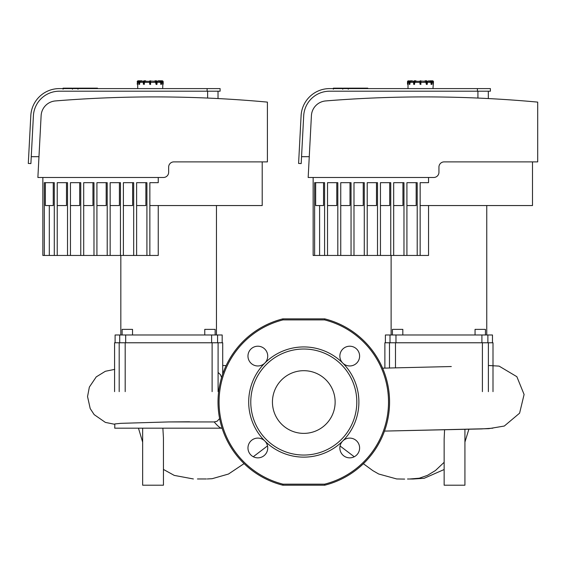 <?xml version="1.0" encoding="UTF-8"?>
<svg xmlns="http://www.w3.org/2000/svg" width="566" height="566" viewBox="0 0 566 566"><rect width="100%" height="100%" fill="white"/><g stroke="black" fill="none" stroke-linecap="round" stroke-linejoin="round"><path stroke-width="0.85" d="M156.619 81.058L156.393 80.797A1.04 0.516 90 0 1 156.916 81.837L156.782 84.44L156.11 81.837L156.464 84.178L155.975 84.178L156.662 84.44M156.336 84.44L157.044 84.178L157.008 81.837A0.778 0.389 -90 0 0 156.768 81.122M155.226 80.797L156.393 80.797L157.044 81.837L156.393 80.797M161.296 81.058L162.145 81.058A0.778 0.778 0 0 1 162.93 81.837L163.185 84.178L162.661 84.44L163.185 84.178L163.185 81.837A1.04 1.04 0 0 0 162.145 80.797L160.673 80.797A1.04 0.899 90 0 1 161.579 81.837L161.614 84.178L160.963 81.837L161.317 84.178L160.864 84.44M158.65 80.797L156.966 81.32L159.824 81.32L160.73 82.36L160.73 84.178M162.93 81.837L162.668 88.593M161.579 84.178L161.614 81.837L160.673 80.797L158.388 80.797M156.655 84.44L156.202 84.44M149.672 81.058L149.672 84.178L150.45 84.44L150.712 81.058L149.672 81.058M150.712 84.178L149.933 84.44M143.375 84.178L143.375 81.837L143.339 84.178L144.408 84.178L144.273 81.837A0.778 0.389 -90 0 1 144.663 81.058L143.99 80.797A1.04 0.516 -90 0 0 143.467 81.837L143.764 81.058M150.45 80.797L150.45 84.178L149.933 84.178L149.672 81.32L145.872 81.32L145.611 80.797L145.837 81.32L144.931 81.32L144.408 82.36L144.047 84.44M145.158 80.797L144.436 80.797A1.04 0.516 90 0 0 143.92 81.837L144.273 81.837M139.71 80.797L138.776 81.837L139.031 84.44L138.811 81.837A1.04 0.899 -90 0 1 139.71 80.797L139.972 80.797A1.04 0.899 90 0 0 139.066 81.837L139.42 81.837A0.778 0.672 -90 0 1 140.099 81.058L141.733 80.797M139.031 84.44L139.661 84.178L139.42 81.837M141.995 80.797L142.257 81.32L143.417 81.32L140.559 81.32L139.661 82.36L139.661 84.178M137.198 84.178L137.722 84.44L137.198 84.178L137.46 81.837A0.778 0.778 0 0 1 138.238 81.058L138.238 80.797A1.04 1.04 0 0 0 137.198 81.837M140.573 80.797L138.238 80.797M138.769 81.32L138.769 81.32A1.04 1.04 4.5 0 0 137.729 82.36L137.729 84.178M144.931 81.32L149.672 81.32M155.975 84.178L155.452 81.32L150.712 81.058M162.654 84.178L162.654 82.36A1.04 1.04 -4.5 0 0 161.614 81.32L161.487 81.32M217.33 98.519L207.948 98.074M218.023 98.555L218.023 91.197M38.969 156.69L31.257 156.69M208.755 98.109L211.465 98.229M211.698 98.243L213.722 98.335M214.705 98.385L217.118 98.505M168.647 172.283A5.2 5.2 0 0 1 163.447 177.483L37.88 177.483L41.12 115.655A15.593 15.593 0 0 1 55.433 100.932A1226.281 1226.281 0 0 1 267.407 102.113L267.407 161.89L173.84 161.89A5.2 5.2 0 0 0 168.647 167.083L168.647 172.283M262.207 161.89L262.207 205.55L149.856 205.55M149.856 182.677L158.247 182.677L149.856 182.677L149.856 255.45L158.247 255.45L158.247 205.55M136.618 205.55L145.872 205.55L145.872 182.677L136.618 182.677L136.618 255.45L149.856 255.45M136.618 182.677L146.912 182.677L146.912 255.45M123.388 205.55L132.642 205.55L132.642 182.677L123.388 182.677L123.388 255.45L136.618 255.45M123.388 182.677L133.682 182.677L133.682 255.45M110.158 205.55L119.412 205.55L119.412 182.677L110.158 182.677L110.158 255.45L123.388 255.45M110.158 182.677L120.452 182.677L120.452 255.45M96.928 205.55L106.175 205.55L106.175 182.677L96.928 182.677L96.928 255.45L110.158 255.45M96.928 182.677L107.215 182.677L107.215 255.45M83.697 205.55L92.944 205.55L92.944 182.677L83.697 182.677L83.697 255.45L96.928 255.45M83.697 182.677L93.984 182.677L93.984 255.45M70.46 205.55L79.714 205.55L79.714 182.677L70.46 182.677L70.46 255.45L83.697 255.45M70.46 182.677L80.754 182.677L80.754 255.45M57.23 205.55L66.484 205.55L66.484 182.677L57.23 182.677L57.23 255.45L70.46 255.45M57.23 182.677L67.524 182.677L67.524 255.45M45.365 182.677L45.365 205.55L53.254 205.55L53.254 182.677M49.306 205.55L49.306 255.45L57.23 255.45M42.853 177.483L42.853 255.45L44.325 255.45L44.325 182.677L54.286 182.677L54.286 255.45M44.325 255.45L49.306 255.45M168.647 167.083A5.2 5.2 0 0 1 173.84 161.89M158.247 182.677L158.247 177.483L163.447 177.483M207.106 91.197L59.352 91.197A25.986 25.986 0 0 0 33.401 115.825L30.897 163.581L28.3 163.447L30.805 115.69A28.59 28.59 0 0 1 59.352 88.593L207.106 88.593L207.106 91.197L220.103 91.197L220.103 88.593L207.106 88.593M28.3 163.447L30.805 115.69L28.3 163.447M59.352 88.593L194.117 88.593M222.707 374.098L222.707 342.777L114.587 342.777L114.587 391.637M342.755 363.075A9.877 9.877 0 0 1 352.561 346.625A9.877 9.877 0 0 1 358.214 361.15A9.877 9.877 0 0 1 342.755 363.075A55.1 55.1 0 0 1 342.755 440.992A9.877 9.877 0 0 1 359.198 450.805A9.877 9.877 0 0 1 344.673 456.458A9.877 9.877 0 0 1 342.755 440.992A55.1 55.1 0 0 1 264.831 440.992A9.877 9.877 0 0 1 255.018 457.441A9.877 9.877 0 0 1 249.365 442.916A9.877 9.877 0 0 1 264.831 440.992A55.1 55.1 0 0 1 264.831 363.075A9.877 9.877 0 0 1 248.382 353.262A9.877 9.877 0 0 1 262.907 347.609A9.877 9.877 0 0 1 264.831 363.075A55.1 55.1 0 0 1 342.755 363.075A9.877 9.877 0 0 1 339.869 355.667M282.965 485.203L324.615 485.203L324.615 484.163L282.965 484.163L282.965 485.203A1.04 1.04 0 0 1 282.71 485.168A85.763 85.763 0 0 1 282.71 318.899A1.04 1.04 0 0 1 282.965 318.863L282.965 319.903L324.615 319.903A84.73 84.73 0 0 1 324.615 484.163L324.87 485.168A1.04 1.04 0 0 1 324.615 485.203A1.04 1.04 0 0 0 324.87 485.168A85.763 85.763 0 0 0 324.87 318.899A1.04 1.04 0 0 0 324.615 318.863L282.965 318.863A1.04 1.04 0 0 0 282.71 318.899L282.965 319.903A84.73 84.73 0 0 0 282.965 484.163L282.71 485.168A1.04 1.04 0 0 0 282.965 485.203M303.793 349.017A53.02 53.02 0 0 1 349.71 428.54A53.02 53.02 0 0 1 257.877 428.54A53.02 53.02 0 0 1 303.793 349.017M303.793 370.688A31.342 31.342 0 0 1 330.933 417.708A31.342 31.342 0 0 1 276.647 417.708A31.342 31.342 0 0 1 303.793 370.688M132.529 334.98L132.529 329.362L122.129 329.362L122.129 334.98M215.158 334.98L215.158 329.362L204.765 329.362L204.765 334.98M120.827 334.98L120.827 255.45M222.183 342.777L222.183 334.98L115.103 334.98L115.103 342.777M97.501 88.593L97.501 88.169L78.511 88.169L78.511 88.593M94.791 88.593L94.791 88.169M94.352 88.593L94.352 88.169M90.949 88.593L90.949 88.169M88.897 88.593L88.897 88.169M87.999 88.593L87.999 88.169M85.374 88.593L85.374 88.169M71.811 88.169L63.3 88.169M63.696 88.593L63.696 88.169M77.974 89.223L77.974 88.169L73.071 88.169L73.071 88.593M75.695 88.593L75.695 88.169M81.695 88.593L81.695 88.169M444.579 429.827L444.14 439.082L444.14 485.203L464.927 485.203L464.927 429.389M142.653 428.179L142.653 485.203L163.447 485.203L163.433 437.759L162.867 428.179M214.217 421.932L168.604 421.939L120.82 423.34L114.827 423.948L114.742 428.179L221.596 428.179C219.933 427.967 217.471 425.887 214.217 421.932L217.111 421.231L219.636 418.571M221.61 377.501L220.443 374.664L218.094 372.428M492.845 428.179L481.56 428.929L384.491 431.087L488.791 428.66L504.313 426.035L519.602 413.166L524.095 394.481L516.857 376.687L499.085 366.11L488.401 365.495M444.14 462.316L435.466 470.509L427.5 475.355L419.321 478.206L409.614 479.006M407.64 479.006L412.473 478.999M425.066 80.797L426.24 80.797L425.066 80.797M426.948 84.44L426.269 84.178L427.337 84.178L427.302 81.837A0.778 0.389 -90 0 0 427.061 81.122M426.913 81.058L425.519 80.797L426.686 80.797A1.04 0.516 90 0 1 427.21 81.837L427.21 84.178L426.757 84.178L426.403 81.837L426.495 84.44M430.967 80.797A1.04 0.899 90 0 1 431.872 81.837L431.646 84.44L431.908 81.837L430.967 80.797L428.427 81.058L432.438 80.797A1.04 1.04 0 0 1 433.478 81.837L432.962 88.593M431.872 84.178L431.257 81.837L431.61 84.178L431.158 84.44M419.965 81.058L419.965 84.178L420.743 84.44L421.005 81.058L419.965 81.058M421.005 84.178L419.965 84.178M413.668 84.178L413.668 81.837L413.633 84.178L414.567 84.178L413.895 84.44M414.34 84.44L415.225 81.32L419.965 81.32L416.166 81.32L415.904 80.797L414.284 80.797L415.904 80.797L416.13 81.32M415.904 80.797L414.284 80.797A1.04 0.516 -90 0 0 413.76 81.837L414.057 81.058M410.003 80.797L409.069 81.837L409.324 84.44L409.105 81.837A1.04 0.899 -90 0 1 410.003 80.797L410.265 80.797A1.04 0.899 90 0 0 409.36 81.837L409.72 81.837A0.778 0.672 -90 0 1 410.392 81.058L412.027 80.797M409.324 84.44L409.954 84.178L409.72 81.837M408.532 80.797A1.04 1.04 0 0 0 407.492 81.837L407.753 81.837A0.778 0.778 0 0 1 408.532 81.058L412.289 80.797L412.55 81.32L413.711 81.32L410.852 81.32L409.954 82.36L409.954 84.178M407.492 84.178L408.022 84.178L407.492 84.178L407.492 81.837M409.062 81.32L409.062 81.32A1.04 1.04 4.5 0 0 408.022 82.36L408.022 84.178M414.475 84.44L414.567 81.837A0.778 0.389 -90 0 1 414.956 81.058L414.737 80.797A1.04 0.516 90 0 0 414.213 81.837L414.567 81.837M431.908 81.32L431.908 81.32A1.04 1.04 -4.5 0 1 432.948 82.36L432.948 84.178M431.023 84.178L431.023 82.36L430.118 81.32L427.259 81.32L428.427 81.32L428.681 80.797M426.269 84.178L425.745 81.32L421.005 81.058M426.24 80.797A1.04 0.516 -90 0 1 426.757 81.837L427.337 81.837L426.686 80.797L426.014 81.058A0.778 0.389 90 0 1 426.403 81.837M487.623 98.519L478.242 98.074M488.317 98.555L488.317 91.197M309.262 156.69L301.551 156.69M479.048 98.109L481.758 98.229M481.991 98.243L484.015 98.335M484.998 98.385L487.411 98.505M438.94 172.283A5.2 5.2 0 0 1 433.74 177.483L308.173 177.483L311.413 115.655A15.593 15.593 0 0 1 325.726 100.932A1226.281 1226.281 0 0 1 537.7 102.113L537.7 161.89L444.14 161.89A5.2 5.2 0 0 0 438.94 167.083L438.94 172.283M532.5 161.89L532.5 205.55L420.149 205.55M420.149 182.677L428.54 182.677L420.149 182.677L420.149 255.45L428.54 255.45L428.54 205.55M406.919 205.55L416.166 205.55L416.166 182.677L406.919 182.677L406.919 255.45L420.149 255.45M406.919 182.677L417.206 182.677L417.206 255.45M393.681 205.55L402.935 205.55L402.935 182.677L393.681 182.677L393.681 255.45L406.919 255.45M393.681 182.677L403.975 182.677L403.975 255.45M380.451 205.55L389.705 205.55L389.705 182.677L380.451 182.677L380.451 255.45L393.681 255.45M380.451 182.677L390.745 182.677L390.745 255.45M367.221 205.55L376.475 205.55L376.475 182.677L367.221 182.677L367.221 255.45L380.451 255.45M367.221 182.677L377.508 182.677L377.508 255.45M353.991 205.55L363.238 205.55L363.238 182.677L353.991 182.677L353.991 255.45L367.221 255.45M353.991 182.677L364.278 182.677L364.278 255.45M340.753 205.55L350.007 205.55L350.007 182.677L340.753 182.677L340.753 255.45L353.991 255.45M340.753 182.677L351.047 182.677L351.047 255.45M327.523 205.55L336.777 205.55L336.777 182.677L327.523 182.677L327.523 255.45L340.753 255.45M327.523 182.677L337.817 182.677L337.817 255.45M315.658 182.677L315.658 205.55L323.547 205.55L323.547 182.677M319.599 205.55L319.599 255.45L327.523 255.45M313.147 177.483L313.147 255.45L314.618 255.45L314.618 182.677L324.587 182.677L324.587 255.45M314.618 255.45L319.599 255.45M438.94 167.083A5.2 5.2 0 0 1 444.14 161.89M428.54 182.677L428.54 177.483L433.74 177.483M477.407 91.197L329.645 91.197A25.986 25.986 0 0 0 303.694 115.825L301.19 163.581L298.593 163.447L301.098 115.69A28.59 28.59 0 0 1 329.645 88.593L477.407 88.593L477.407 91.197L490.397 91.197L490.397 88.593L477.407 88.593M298.593 163.447L301.098 115.69L298.593 163.447M329.645 88.593L464.41 88.593M493 391.637L493 342.777L384.88 342.777L384.88 368.105M402.822 334.98L402.822 329.362L392.422 329.362L392.422 334.98M485.451 334.98L485.451 329.362L475.058 329.362L475.058 334.98M391.12 334.98L391.12 255.45M492.477 342.777L492.477 334.98L385.396 334.98L385.396 342.777M367.794 88.593L367.794 88.169L348.805 88.169L348.805 88.593M365.084 88.593L365.084 88.169M364.653 88.593L364.653 88.169M361.242 88.593L361.242 88.169M359.191 88.593L359.191 88.169M358.292 88.593L358.292 88.169M355.667 88.593L355.667 88.169M342.105 88.169L333.593 88.169M333.99 88.593L333.99 88.169M348.267 89.223L348.267 88.169L343.364 88.169L343.364 88.593M345.989 88.593L345.989 88.169M351.988 88.593L351.988 88.169M158.261 81.32L160.419 80.797A1.04 0.899 -90 0 1 161.317 81.837L161.579 81.837M160.284 81.058A0.778 0.672 90 0 1 160.963 81.837M154.553 81.058L155.947 80.797A1.04 0.516 -90 0 1 156.464 81.837L157.044 81.837M157.008 84.178L157.008 81.837M155.721 81.058A0.778 0.389 90 0 1 156.11 81.837M149.933 80.797L149.933 81.837L150.712 81.837M143.92 81.837L143.92 84.178L143.467 84.178L143.467 81.837L143.92 81.837M144.663 81.058L145.837 81.058M143.615 81.122A0.778 0.389 90 0 0 143.375 81.837M138.811 81.837L138.811 84.178M140.099 81.058L142.123 81.32M137.46 84.44L137.46 81.837M138.238 81.058L139.087 81.058M144.408 82.36L149.672 82.36M139.661 82.36L143.339 82.36M137.729 82.36L138.776 82.36M161.614 82.36L162.654 82.36M157.044 82.36L160.73 82.36M150.712 82.36L155.975 82.36M207.63 91.197L207.63 98.059M119.193 342.777L119.193 391.637M125.185 391.637L125.185 342.777M212.109 342.777L212.109 391.637M218.094 391.637L218.094 342.777M324.615 319.903L324.87 318.899A1.04 1.04 0 0 0 324.615 318.863L324.615 319.903M211.613 334.98L211.613 342.777M217.577 342.777L217.577 334.98M125.68 342.777L125.68 334.98M119.709 334.98L119.709 342.777M81.893 88.593L81.893 88.169M70.219 88.593L70.219 88.169M72.2 88.593L72.2 88.169M66.717 88.593L66.717 88.169M77.903 88.593L77.903 88.169M80.103 88.593L80.103 88.169M431.589 81.058L432.438 80.797M432.438 81.058A0.778 0.778 0 0 1 433.223 81.837M428.554 81.32L430.712 80.797A1.04 0.899 -90 0 1 431.61 81.837L431.872 81.837M430.577 81.058A0.778 0.672 90 0 1 431.257 81.837M427.302 84.178L427.302 81.837M424.847 81.058L426.014 81.058M420.743 80.797L421.005 81.837M420.227 80.797L420.743 84.178L420.227 84.178L419.965 81.837M414.213 81.837L414.213 84.178L413.76 84.178L413.76 81.837L414.213 81.837M414.956 81.058L416.13 81.058M413.909 81.122A0.778 0.389 90 0 0 413.668 81.837M409.105 81.837L409.105 84.178M410.392 81.058L412.416 81.32M407.753 84.44L407.753 81.837M408.532 81.058L409.381 81.058M414.701 82.36L419.965 82.36M409.954 82.36L413.633 82.36M408.022 82.36L409.069 82.36M431.908 82.36L432.948 82.36M427.337 82.36L431.023 82.36M421.005 82.36L426.269 82.36M477.923 91.197L477.923 98.059M389.486 342.777L389.486 367.992M395.478 367.836L395.478 342.777M482.402 342.777L482.402 391.637M488.387 391.637L488.387 342.777M481.907 334.98L481.907 342.777M487.878 342.777L487.878 334.98M395.974 342.777L395.974 334.98M390.002 334.98L390.002 342.777M352.186 88.593L352.186 88.169M340.513 88.593L340.513 88.169M342.501 88.593L342.501 88.169M337.011 88.593L337.011 88.169M348.196 88.593L348.196 88.169M350.396 88.593L350.396 88.169M137.722 84.44L137.715 88.593M143.339 81.837L143.99 80.797M216.467 334.98L216.467 205.55M63.059 88.169L63.059 89.223M72.441 88.169L72.441 89.223M201.581 478.963L199.423 478.963M201.729 478.963L197.449 478.963M200.817 478.963L206.307 478.963M200.399 478.963L204.871 478.963M207.22 478.963L212.186 478.687L228.48 474.039L244.088 463.611M253.285 456.734L267.506 445.902M222.141 428.278L220.995 428.179M226.138 365.622L222.707 365.459M451.3 366.535L382.588 368.169M138.465 428.179L142.653 442.152M163.447 469.433L174.25 475.398L193.381 478.963M468.853 429.29L464.927 442.088M444.14 469.525L424.146 478.291L412.791 479.027M407.499 479.006L408.525 479.02M408.411 478.992L407.796 479.006M363.372 463.724L372.874 470.664L378.689 473.997L396.681 478.949L404.669 479.098M340.06 445.98L354.252 456.762M189.631 421.776L168.604 421.939M114.742 369.365L105.354 371.282L96.248 376.885L89.357 387.073L87.546 396.568L90.199 408.56L94.168 414.63L105.375 422.399L114.742 424.302M427.337 81.837L426.686 80.797M408.015 84.44L408.008 88.593M413.633 81.837L414.284 80.797M486.76 334.98L486.76 205.55M333.353 88.169L333.353 89.223M342.741 88.169L342.741 89.223"/></g></svg>
